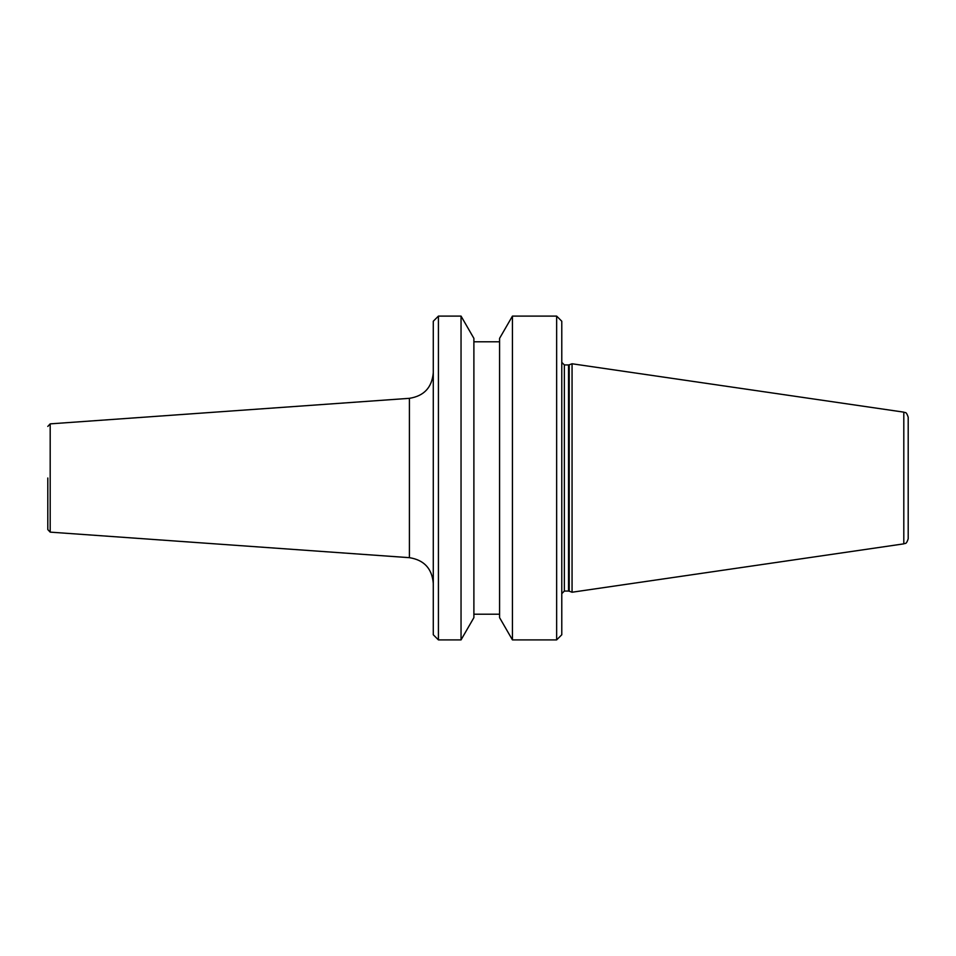 <?xml version="1.0" encoding="UTF-8"?>
<svg xmlns="http://www.w3.org/2000/svg" width="956" height="956" viewBox="0 0 956 956"><rect width="100%" height="100%" fill="white"/><g stroke="black" fill="none" stroke-linecap="round" stroke-linejoin="round"><path stroke-width="1.43" d="M47.8 478L47.8 529.576L47.8 478M903.802 543.856L903.802 412.144C905.045 413.207 906.061 410.662 908.2 417.234L908.2 538.766C906.061 545.338 905.045 542.793 903.802 543.856L572.058 592.23L572.058 363.77L569.226 364.798L569.226 591.202L572.058 592.23M556.643 316.101L561.781 321.24L561.781 634.76L556.643 639.899L556.643 316.101L512.44 316.101L512.44 639.899L556.643 639.899M512.44 316.101L499.582 338.352L499.582 617.648L512.44 639.899M461.043 316.101L473.889 338.352L473.889 617.648L461.043 639.899L461.043 316.101L438.422 316.101L438.422 639.899L461.043 639.899M438.422 316.101L433.283 321.24L433.283 634.76L438.422 639.899M47.8 426.424L50.19 423.867L50.19 532.134L409.407 557.671C424.046 559.989 432.004 568.533 433.283 583.303M50.19 423.867L409.407 398.329L409.407 557.671M568.521 591.071L564.351 591.071L564.351 364.929L568.521 364.929L568.521 591.071L569.226 591.202M50.19 532.134L47.8 529.576M568.521 364.929L569.226 364.798M564.351 364.929L561.781 362.36M473.889 614.206L499.582 614.206M409.407 398.329C424.046 396.011 432.004 387.467 433.283 372.697M473.889 341.794L499.582 341.794M564.351 591.071L561.781 593.64M903.802 412.144L572.058 363.77"/></g></svg>
